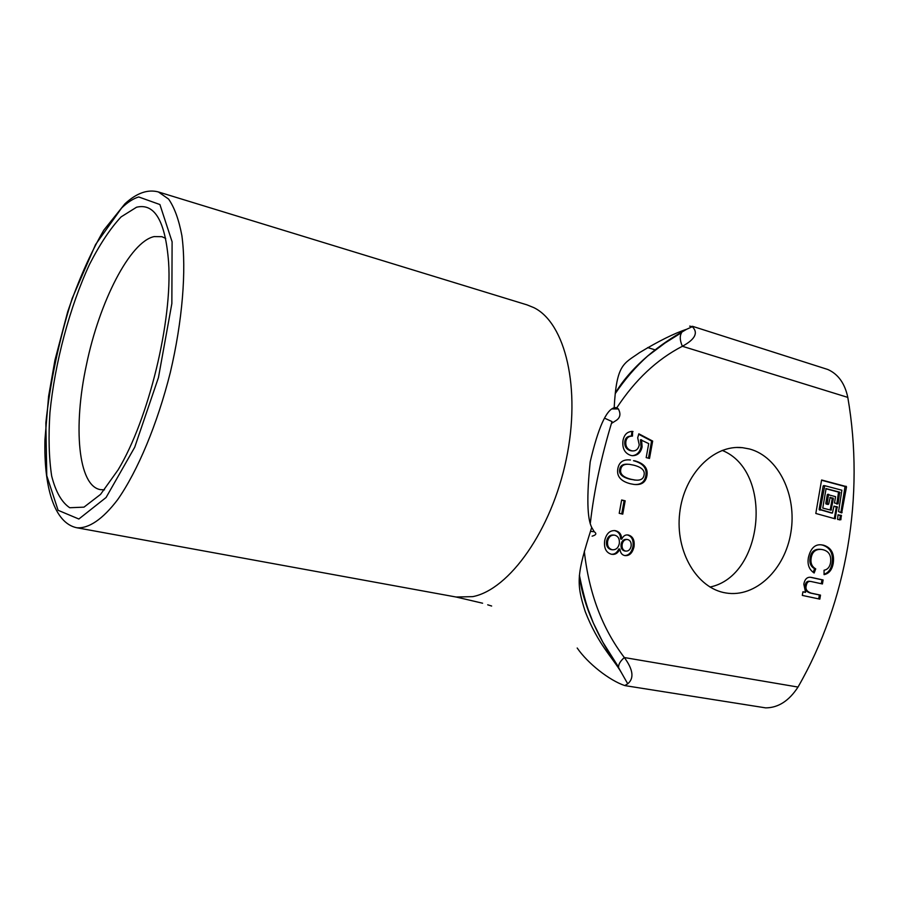 <?xml version="1.0" encoding="UTF-8"?>
<svg xmlns="http://www.w3.org/2000/svg" width="899" height="899" viewBox="0 0 899 899"><rect width="100%" height="100%" fill="white"/><g stroke="black" fill="none" stroke-linecap="round" stroke-linejoin="round"><path stroke-width="1.35" d="M627.446 539.501C624.659 539.378 622.895 540.996 622.164 544.367C621.726 547.941 622.85 550.177 625.524 551.065L625.783 551.109C628.513 551.244 630.289 549.626 631.12 546.255C631.491 542.625 630.379 540.4 627.805 539.569L626.389 539.378C623.603 539.254 621.838 540.872 621.108 544.243C620.67 547.817 621.793 550.042 624.468 550.93L625.21 551.02M614.41 535.141C610.938 534.939 608.679 536.95 607.634 541.209C607.039 545.738 608.533 548.57 612.118 549.705L612.466 549.772C616.029 549.918 618.31 547.884 619.299 543.648C619.782 539.074 618.298 536.265 614.837 535.22L613.365 535.029C609.893 534.815 607.634 536.838 606.578 541.086C605.982 545.603 607.477 548.435 611.062 549.57L611.725 549.682M619.861 549.075C617.984 553.087 615.298 554.829 611.792 554.301L611.286 554.211C605.993 552.57 603.802 548.019 604.69 540.569C606.353 533.601 609.803 530.286 615.062 530.624L615.714 530.747C619.591 531.815 621.58 534.602 621.681 539.13L621.76 539.142C623.209 535.984 625.288 534.59 627.996 534.984L628.513 535.074C632.975 536.445 634.806 540.366 634.009 546.839C632.469 553.009 629.502 555.93 625.075 555.604L624.715 555.537C621.917 554.941 620.332 552.784 619.939 549.087L618.815 548.941C617.062 552.671 614.624 554.436 611.477 554.245M624.704 555.537C628.817 555.425 631.559 552.492 632.941 546.716C633.75 540.243 631.918 536.321 627.457 534.961L627.255 534.916M621.76 539.142L620.625 539.007C620.524 534.489 618.534 531.691 614.658 530.624L614.253 530.545M621.681 539.13L620.625 539.007M622.749 514.138L619.22 513.318L621.647 499.979L625.176 500.81L622.749 514.138M621.715 513.902L624.12 500.721L621.625 500.136M625.176 500.81L624.12 500.721M837.598 519.442L837.992 514.992L841.262 515.318L840.868 519.757L837.598 519.442M839.599 519.948L840.396 515.801L838.115 514.711M835.576 496.653L828.429 494.787L827.204 504.137L828.721 504.013L830.204 497.293L833.373 498.619L831.047 510.194L822.765 508.081L826.091 488.584L839.688 492.169L838.048 503.878L834.486 502.968L835.576 496.653M836.789 504.058L838.542 492.09L825.788 488.73M830.193 509.98L832.238 498.54L829.912 497.428M827.237 504.328L825.788 503.474L827.294 494.72L828.777 494.394M831.339 512.981L819.135 509.407L823.169 485.999L824.641 485.674M824.754 485.685L820.27 509.486L832.418 513.071L833.901 506.362L837.194 506.699L835.149 518.824L815.809 513.464L821.551 480.235L846.498 486.91L841.711 512.902L838.576 511.598L841.869 490.213L824.754 485.685M840.857 512.688L845.082 486.258L821.641 479.999M834.283 518.611L836.328 507.182L834.025 506.092M813.213 572.36L814.584 568.73C810.696 566.527 809.201 562.864 810.078 557.74C811.112 551.683 814.539 548.873 820.371 549.311M815.719 568.865L814.157 572.989C809.122 569.651 807.201 564.527 808.392 557.616C810.696 547.952 815.337 543.726 822.315 544.974L823.686 545.232C831.429 547.738 834.598 553.784 833.216 563.392C832.047 569.865 829.002 573.618 824.068 574.641L824.046 570.247C827.619 569.561 829.777 567.055 830.53 562.718C831.474 555.537 828.945 551.199 822.933 549.705L821.495 549.435C815.674 548.997 812.246 551.806 811.201 557.863C810.325 562.999 811.831 566.662 815.719 568.865L814.584 568.73M824.068 574.247C828.35 572.843 831.024 569.179 832.081 563.257C833.463 553.66 830.294 547.615 822.551 545.12L821.293 544.873M819.821 599.127L802.313 595.408L802.931 591.8L805.538 592.239L803.818 584.136C804.83 578.922 807.336 576.664 811.336 577.394L823.113 579.967L822.428 583.957L811.168 581.529C808.516 580.911 806.886 582.237 806.279 585.519C805.212 589.07 806.852 591.609 811.19 593.138L820.506 595.127L819.821 599.127M818.708 598.891L819.371 594.969L810.066 592.98C805.729 591.452 804.088 588.912 805.144 585.361C805.762 582.091 807.392 580.765 810.033 581.383L810.482 581.439M820.506 595.127L819.371 594.969M821.315 583.709L821.978 579.821L810.493 577.293M823.113 579.967L821.978 579.821M805.515 592.351L802.919 591.879M641.56 439.757L642.1 446.859C640.818 452.68 637.571 455.636 632.345 455.703L630.952 455.445C624.816 453.422 622.153 448.522 622.951 440.746C624.142 434.543 627.356 431.441 632.581 431.43L632.469 436.105C628.727 436.037 626.524 437.835 625.861 441.51C625.378 446.264 627.244 449.331 631.458 450.714L632.581 450.916C636.155 451.028 638.369 449.028 639.245 444.904L637.694 437.791L638.829 433.812L652.663 441.072L649.505 458.456L646.179 457.591L648.718 443.623L640.493 439.723L641.032 446.825C639.908 452.118 637.02 455.074 632.368 455.703M648.471 458.187L651.584 441.038L638.695 434.273M652.663 441.072L651.584 441.038M632.48 450.905L630.39 450.669C626.176 449.286 624.311 446.219 624.794 441.476C625.457 437.802 627.659 436.004 631.401 436.071L631.941 431.453L631.356 431.396M633.008 431.486L631.941 431.453M627.817 464.232C623.041 463.884 620.344 465.558 619.714 469.256C618.647 473.897 622.108 477.223 630.098 479.234L635.728 480.122M631.165 479.302L635.188 480.066C640.481 480.65 643.426 478.987 644.055 475.054C645.089 470.48 641.65 467.188 633.739 465.165L629.469 464.345C624.311 463.817 621.411 465.468 620.771 469.323C619.703 473.964 623.164 477.29 631.165 479.302L630.098 479.234M634.548 460.749C644.178 463.356 648.291 468.379 646.887 475.829C645.684 482.448 641.369 485.314 633.941 484.426L630.356 483.752C620.625 481.223 616.456 476.167 617.86 468.593C619.085 462.064 623.288 459.198 630.457 459.985L628.581 459.85M634.615 484.494C640.976 484.752 644.707 481.842 645.819 475.762C647.224 468.323 643.111 463.3 633.48 460.693M765.723 707.873C778.287 707.794 789.041 700.86 798.009 687.061C847.105 601.656 864.827 495.709 847.802 397.392C844.846 383.435 838.194 374.13 827.81 369.489L692.421 326.281M749.62 449.006C778.5 456.759 797.087 495.293 790.906 532.343C785.13 569.46 755.565 597.959 725.999 592.98C697.051 588.62 675.059 551.649 679.7 512.992C683.959 474.279 713.548 444.364 742.484 447.68L749.62 449.006M682.274 331.832L686.51 329.326L682.274 331.832C663.428 342.204 632.177 364.589 615.343 393.065M615.298 393.537C624.861 379.344 635.649 366.848 647.662 356.049L664.923 343.081L681.667 332.551C679.588 335.855 679.824 340.429 682.375 346.272C695.163 339.339 698.478 332.81 692.342 326.685L686.51 329.326M618.827 668.058L621.456 672.744L618.827 668.058C605.027 648.37 583.856 611.567 579.361 575.787M579.406 575.248C582.181 589.002 585.069 600.307 588.058 609.174L593.261 622.838L602.802 642.122L618.613 667.182C618.4 664.339 620.31 661.125 624.344 657.54C602.251 628.502 588.912 593.082 584.316 551.267M592.115 536.164C596.149 535.04 596.88 533.579 594.284 531.77L591.711 527.432C576.574 575.057 576.102 582.822 585.215 611.556C597.992 644.392 612.747 657.776 621.467 672.767L627.727 683.791C634.312 678.374 633.188 669.62 624.344 657.54L798.009 687.061M604.611 418.181L612.005 421.575L612.039 423.081L615.534 420.867C620.164 418.147 621.108 414.169 618.377 408.955L612.05 408.921M591.711 527.432C587.148 518.498 586.642 496.63 590.205 461.828C598.127 428.07 606.117 410.045 614.186 407.753L616.725 407.663L618.377 408.955M627.738 683.802L624.771 685.566C609.365 680.442 587.62 663.293 577.192 648.01M491.652 606.027L487.708 604.813M689.69 326.123L692.354 326.674M136.536 207.231L121.107 216.884C110.33 228.447 99.823 244.247 89.574 264.272C69.74 306.919 54.85 362.769 49.951 412.495C48.355 436.633 48.928 457.793 51.659 475.964C55.659 491.753 61.683 502.339 69.729 507.733L83.978 507.148L100.542 494.394L118.106 469.851C148.571 419.563 172.574 320.864 168.596 262.261C165.394 221.176 154.707 202.837 136.536 207.231M104.486 489.831L100.362 489.629C78.067 485.842 72.965 426.755 86.439 364.825C99.306 302.03 129.928 241.707 154.134 236.594L161.887 236.684L165.697 238.404M709.985 587.047C764.296 575.978 773.567 470.964 722.189 450.399M625.524 551.065L624.468 550.93M622.164 544.367L621.108 544.243M612.118 549.705L611.062 549.57M607.634 541.209L606.578 541.086M634.009 546.839L632.941 546.716M628.513 535.074L627.457 534.961M615.714 530.747L614.658 530.624M840.868 519.757L839.733 519.667M841.531 515.891L840.396 515.801M841.262 515.318L840.127 515.228M838.048 503.878L836.902 503.8M839.958 492.742L838.812 492.674M839.688 492.169L838.542 492.09M831.451 509.789L830.316 509.699M833.373 498.619L832.238 498.54M833.103 498.046L831.968 497.967M828.271 504.406L827.136 504.328M827.204 504.137L826.069 504.047M826.923 503.552L825.788 503.474M828.429 494.787L827.294 494.72M824.304 486.078L823.169 485.999M842.116 512.509L840.97 512.419M846.498 486.91L845.352 486.831M846.229 486.325L845.082 486.258M835.553 518.42L834.418 518.33M837.463 507.272L836.328 507.182M837.194 506.699L836.048 506.609M832.384 513.071L831.249 512.981M820.551 510.07L819.416 509.98M820.27 509.486L819.135 509.407M811.201 557.863L810.078 557.74M833.216 563.392L832.081 563.257M823.686 545.232L822.551 545.12M811.19 593.138L810.066 592.98M806.279 585.519L805.144 585.361M812.314 577.574L811.179 577.428M631.458 450.714L630.39 450.669M625.861 441.51L624.794 441.476M642.1 446.859L641.032 446.825M620.771 469.323L619.714 469.256M646.887 475.829L645.819 475.762M616.86 407.708C635.177 379.839 657.012 359.353 682.375 346.272L847.802 397.392M482.606 603.218L456.085 597.015L472.728 596.644C509.396 589.609 551.548 530.32 566.258 459.322C581.226 388.346 565.392 322.921 533.792 307.615L527.129 304.907L158.381 191.948C147.728 189.093 136.569 193.049 124.905 203.826L103.778 230.189C90.282 253.574 78.247 280.78 67.683 311.818L54.974 360.027L48.591 396.324L44.95 439.589C43.714 487.269 54.322 523.117 76.718 527.735C88.507 528.826 102.7 519.386 117.702 499.597C137.761 470.919 157.392 424.025 170.293 372.579C182.463 320.954 186.554 270.307 181.89 235.662C178.89 219.727 174.462 207.534 168.619 199.095L158.381 191.948M121.59 208.051C127.501 202.331 133.198 198.634 138.693 196.96L159.91 204.545L172.102 241.809L171.855 303.581L158.449 377.58L134.693 447.286L106.082 497.495L78.854 519.015L58.087 510.284L46.759 475.661L45.849 422.833C50.299 381.446 59.087 339.934 72.223 298.299L95.541 244.584L121.59 208.051M594.284 531.77L590.463 531.343M655.225 349.88L647.662 347.576M608.151 653.281L610.005 653.595M624.726 550.975L625.783 551.109M611.421 549.637L612.466 549.772M828.316 504.418L827.17 504.328M828.833 494.394L827.698 494.315M824.709 485.674L823.574 485.606M832.418 513.071L831.283 512.981M822.315 544.974L821.18 544.861M632.581 450.916L631.525 450.871M632.581 431.43L631.514 431.408M634.121 479.999L635.188 480.066M630.457 459.985L629.39 459.928M614.186 407.753C616.512 363.634 623.794 363.848 639.38 352.723C658.562 341.126 674.329 333.304 686.679 329.259M76.718 527.735L456.085 597.015M611.994 421.575C601.262 456.872 594.048 490.652 590.362 522.903M616.725 407.663L614.478 407.652M742.484 447.68L736.798 447.477M625.49 685.701L765.723 707.884"/></g></svg>
